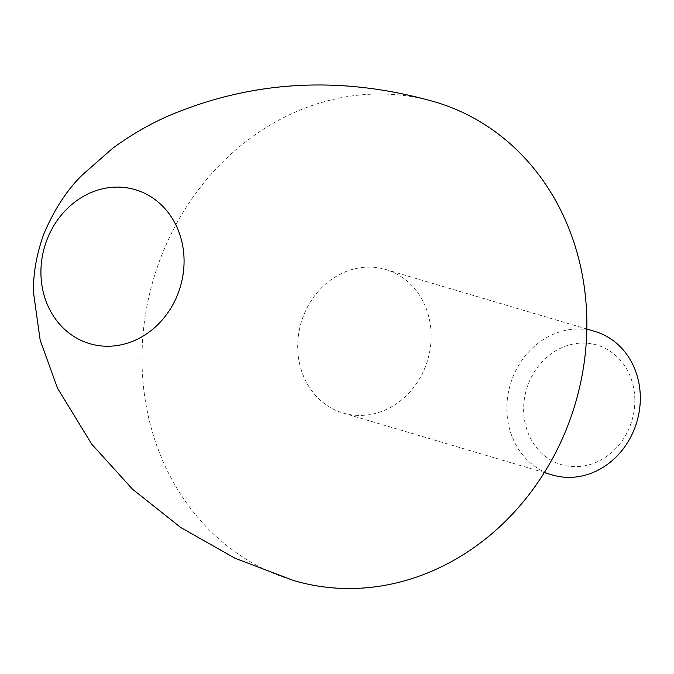 <?xml version="1.0" encoding="UTF-8"?>
<svg xmlns="http://www.w3.org/2000/svg" width="674" height="674" viewBox="0 0 674 674"><rect width="100%" height="100%" fill="white"/><g stroke="black" fill="none" stroke-linecap="round" stroke-linejoin="round"><path stroke-width="0.51" stroke-dasharray="3.37 2.53" d="M634.832 399.193A62.379 54.973 -73.5 0 0 577.955 343.319A62.379 54.973 -73.5 0 0 523.647 410.559A62.379 54.973 -73.5 0 0 580.533 466.425A62.379 54.973 -73.5 0 0 634.832 399.193M594.839 331.423A74.856 65.968 -73.5 0 0 506.873 410.019A74.856 65.968 -73.5 0 0 552.335 474.976M431.141 334.447A74.856 65.968 -73.5 0 0 385.68 269.49A74.856 65.968 -73.5 0 0 297.714 348.087A74.856 65.968 -73.5 0 0 343.176 413.044A74.856 65.968 -73.5 0 0 431.141 334.447M435.269 102.018A249.515 219.901 -73.5 0 0 142.054 364.002A249.515 219.901 -73.5 0 0 293.586 580.516M586.827 329.055L385.68 269.49M544.314 472.6L343.176 413.044"/><path stroke-width="1.01" d="M544.314 472.6L552.335 474.976A74.856 65.968 -73.5 0 0 640.3 396.379A74.856 65.968 -73.5 0 0 594.839 331.423L586.827 329.055M293.586 580.516A249.515 219.901 -73.5 0 0 586.801 318.541A249.515 219.901 -73.5 0 0 435.269 102.018C341.836 75.252 252.548 80.021 167.422 116.324C147.775 125.153 129.467 135.853 112.516 148.423L82.734 174.549C67.206 189.47 54.122 209.555 43.49 234.788C36.051 256.238 32.79 275.969 33.7 293.982L40.204 340.395L57.593 388.325L91.774 444.217L132.525 489.206L180.817 527.565L235.041 558.266L293.586 580.516M184.053 259.355A80.299 70.762 -73.5 0 0 110.831 187.439A80.299 70.762 -73.5 0 0 40.937 273.981A80.299 70.762 -73.5 0 0 114.15 345.905A80.299 70.762 -73.5 0 0 184.053 259.355"/></g></svg>
